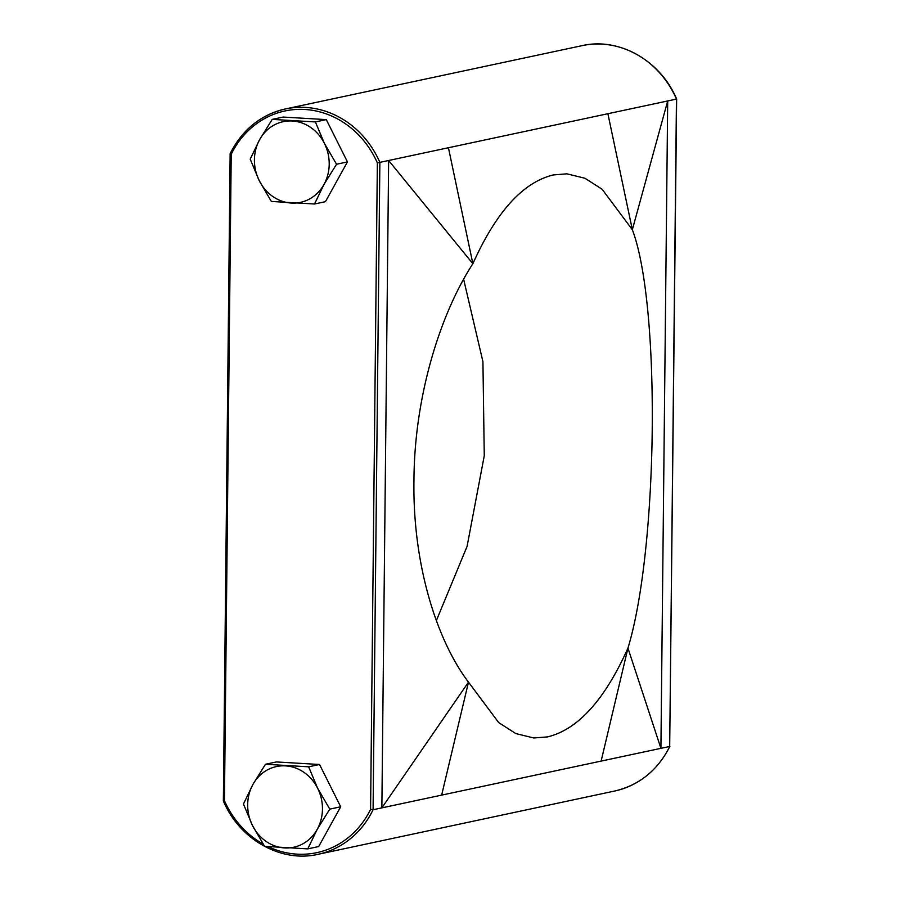 <?xml version="1.0" encoding="UTF-8"?>
<svg xmlns="http://www.w3.org/2000/svg" width="900" height="900" viewBox="0 0 900 900"><rect width="100%" height="100%" fill="white"/><g stroke="black" fill="none" stroke-linecap="round" stroke-linejoin="round"><path stroke-width="1.35" d="M268.2 846.686A90.54 81.641 -102 0 0 370.586 809.359L373.084 809.741A92.419 83.34 78 0 1 318.026 854.325L614.621 791.044A92.419 83.34 -102 0 0 669.69 746.471L676.643 99.045C660.51 60.502 618.975 37.024 581.974 45.675A92.419 83.34 -102 0 1 676.462 99.09L388.642 160.493L472.871 263.722C440.606 313.279 414.326 395.775 413.955 480.409C412.56 565.166 437.175 640.969 468.495 682.144L498.701 722.599L515.824 733.567L533.767 737.977L547.47 736.909C577.822 729.619 604.643 700.031 627.952 648.124L660.915 748.339L381.859 807.874L388.642 160.493L379.868 162.36L373.084 809.741L381.859 807.874L468.495 682.144L441.652 795.116M272.216 119.385L259.65 139.601L250.2 159.143L259.222 180.63L271.361 201.454L314.527 203.996L323.978 184.455A41.254 37.204 -102 0 0 329.209 164.239A41.254 37.204 -102 0 0 324.416 143.426L315.394 121.939L272.216 119.385L283.118 117.067L326.295 119.61L315.394 121.939M336.544 164.239L324.416 143.426A41.254 37.204 -102 0 0 292.252 120.994A41.254 37.204 -102 0 0 259.65 139.601A41.254 37.204 -102 0 0 259.222 180.63A41.254 37.204 -102 0 0 291.386 203.062A41.254 37.204 -102 0 0 323.978 184.455L336.544 164.239L347.456 161.921L326.295 119.61M265.466 764.269L252.9 784.474L243.45 804.026L252.472 825.514L264.611 846.326L307.777 848.88L317.228 829.327A41.254 37.204 -102 0 0 322.459 809.111A41.254 37.204 -102 0 0 317.655 788.299L308.644 766.811L265.466 764.269L276.368 761.94L319.545 764.494L308.644 766.811M329.794 809.123L317.655 788.299A41.254 37.204 -102 0 0 285.491 765.877A41.254 37.204 -102 0 0 252.9 784.474A41.254 37.204 -102 0 0 252.472 825.514A41.254 37.204 -102 0 0 284.636 847.935A41.254 37.204 -102 0 0 317.228 829.327L329.794 809.123L340.695 806.794L319.545 764.494M566.595 173.846L553.354 174.938C523.069 182.205 496.238 211.792 472.871 263.722L448.436 147.735M314.527 203.996L325.44 201.679L347.456 161.921M307.777 848.88L318.679 846.551L340.695 806.794M567.067 173.869L584.944 178.256L602.123 189.248L632.34 229.714C660.859 304.673 658.305 548.572 627.952 648.124L601.121 761.096M463.657 279.349L482.929 361.688L484.267 455.738L467.089 546.379L436.343 620.651M675.551 99.27L676.462 99.09L669.69 746.471L660.915 748.339L667.699 100.957L632.34 229.714L607.894 113.715M370.586 809.359L377.359 162.877L379.868 162.36A92.419 83.34 78 0 0 285.379 108.956L581.974 45.675M377.359 162.877A90.54 81.641 -102 0 0 304.808 109.474A90.54 81.641 -102 0 0 231.221 154.249L230.31 153.529A92.419 83.34 78 0 1 285.379 108.956C260.696 114.772 242.28 129.668 230.141 153.63L230.31 153.529M318.026 854.325C281.025 862.976 239.49 839.498 223.357 800.955L230.141 153.63M231.221 154.249L224.449 800.73L223.537 800.91L224.449 800.73A90.54 81.641 -102 0 0 263.137 844.065M614.621 791.044C639.304 785.227 657.72 770.332 669.859 746.37"/></g></svg>
